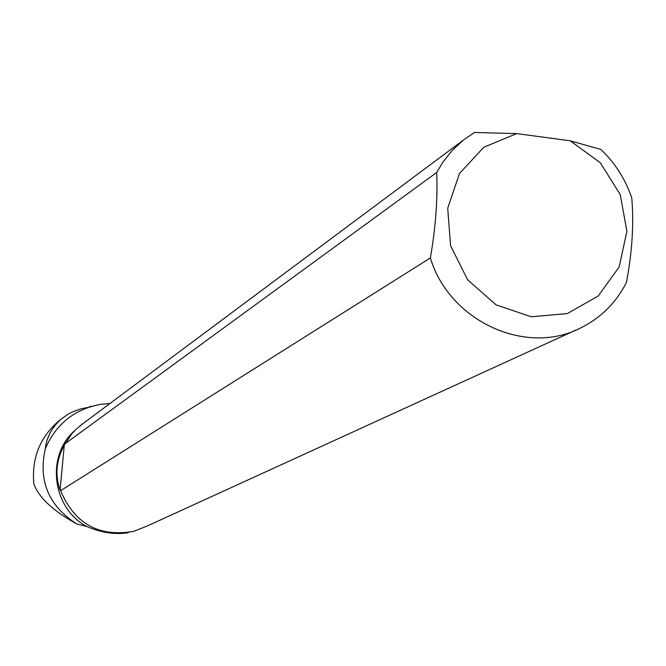 <?xml version="1.0" encoding="UTF-8"?>
<svg xmlns="http://www.w3.org/2000/svg" width="666" height="666" viewBox="0 0 666 666"><rect width="100%" height="100%" fill="white"/><g stroke="black" fill="none" stroke-linecap="round" stroke-linejoin="round"><path stroke-width="1" d="M90.967 406.526L89.602 406.501L89.411 407.009M128.455 532.534L127.331 532.833C114.535 534.715 101.082 532.625 86.963 526.565C52.273 508.549 45.613 455.994 74.592 430.719M575.915 330.061L147.086 526.065L133.841 531.318C99.009 537.395 74.592 523.842 60.589 490.684L60.623 489.776L60.09 490.109C54.812 475.074 56.202 460.098 64.269 445.188L71.628 433.982L76.29 429.046L82.834 423.709M109.873 403.563L100.757 404.337C74.417 409.19 55.919 424.042 45.271 448.901C38.128 480.777 48.61 505.785 76.715 523.934L86.963 526.565M76.715 523.934C52.889 510.78 38.586 497.369 33.808 483.691C31.652 458.616 39.61 438.045 57.692 421.978M45.271 448.901C46.595 437.337 51.898 427.406 61.205 419.114L67.541 414.543L72.952 411.696L81.052 408.816L87.787 407.425M60.589 490.684L430.369 257.933C449.292 321.495 526.806 356.701 581.485 327.522C601.281 317.474 616.266 302.447 626.448 282.442C632.176 252.114 633.957 223.984 631.784 198.068C625.474 179.321 615.176 163.12 600.899 149.467L570.229 140.809L516.716 133.6L483.841 147.219L459.482 173.485L447.718 208.208L450.582 245.729L467.657 279.845L496.128 304.903L531.26 316.775L567.241 313.594L598.193 296.004L619.164 266.974L626.889 231.26L620.229 194.58L600.291 162.754L570.229 140.809M516.716 133.6L474.458 132.476L463.336 140.118L452.339 150.291L442.932 162.071L436.696 172.486L64.943 443.822M430.369 257.933C435.706 227.039 437.82 198.56 436.696 172.486M60.09 490.109L64.269 445.188M89.602 406.501L91.517 406.36M57.651 421.936L61.205 419.114M80.136 425.724L463.336 140.118"/></g></svg>
